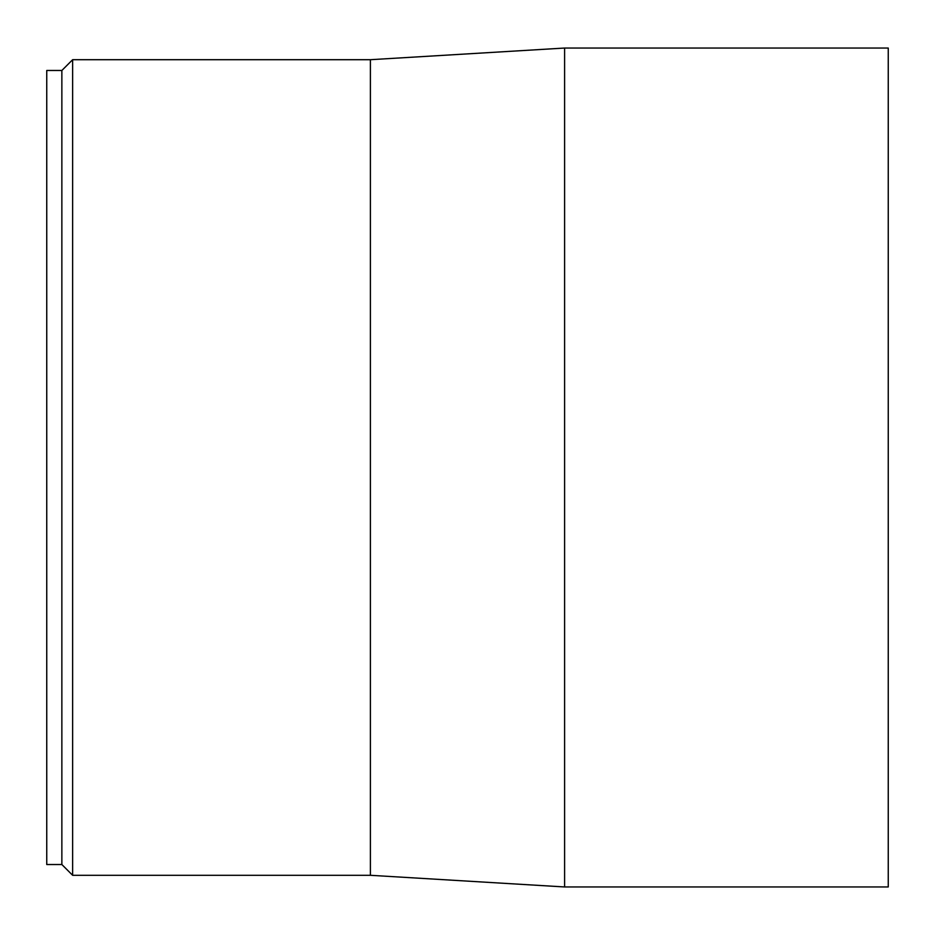 <?xml version="1.0" encoding="UTF-8"?>
<svg xmlns="http://www.w3.org/2000/svg" width="935" height="935" viewBox="0 0 935 935"><rect width="100%" height="100%" fill="white"/><g stroke="black" fill="none" stroke-linecap="round" stroke-linejoin="round"><path stroke-width="1.4" d="M61.862 70.476L72.638 59.7L370.4 59.7L370.4 875.3L72.638 875.3L61.862 864.524L46.75 864.524L46.75 70.476L61.862 70.476L61.862 864.524M72.638 59.7L72.638 875.3M370.4 59.7L564.6 48.047L564.6 886.953L370.4 875.3M564.6 48.047L888.25 48.047L888.25 886.953L564.6 886.953"/></g></svg>
